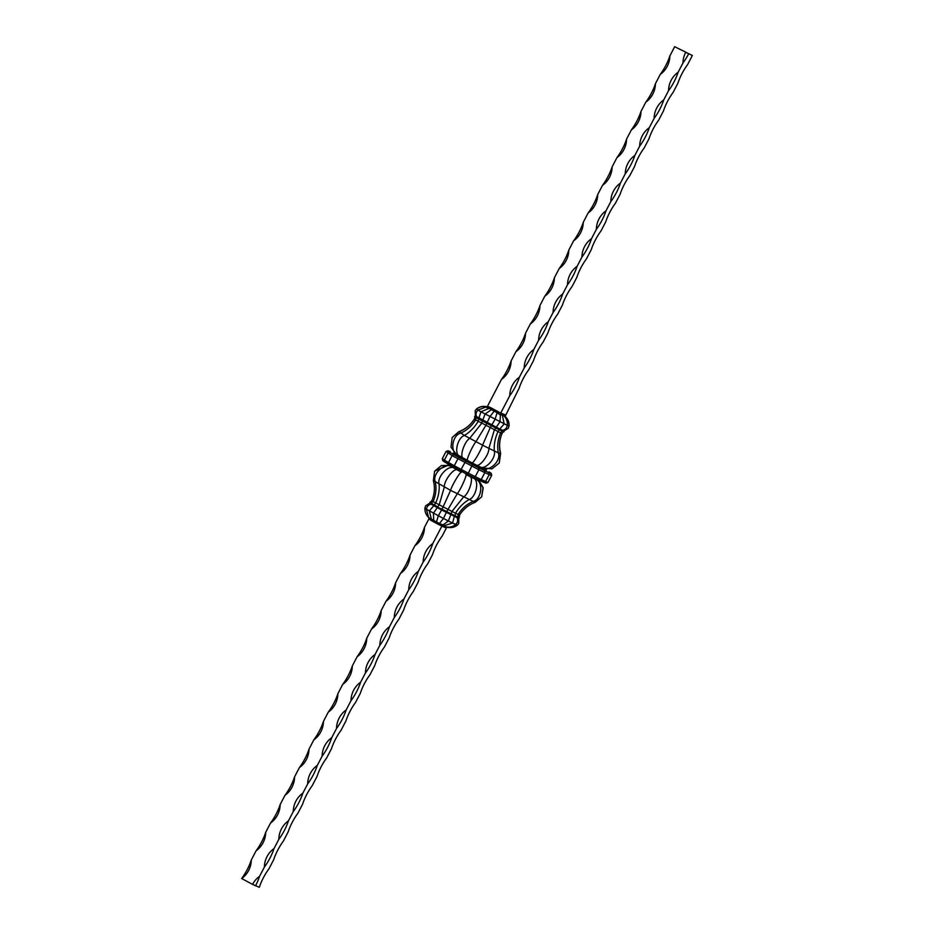 <?xml version="1.0" encoding="UTF-8"?>
<svg xmlns="http://www.w3.org/2000/svg" width="934" height="934" viewBox="0 0 934 934"><rect width="100%" height="100%" fill="white"/><g stroke="black" fill="none" stroke-linecap="round" stroke-linejoin="round"><path stroke-width="1.4" d="M682.859 50.705L681.995 50.249L682.859 50.705M674.675 46.7L692.339 55.48L674.675 46.7L669.865 55.947A22.159 21.05 111 0 1 660.245 74.428L655.434 83.675A22.159 21.05 111 0 1 645.814 102.156L640.993 111.403A22.159 21.05 111 0 1 631.372 129.884L626.562 139.119A22.159 21.05 111 0 1 616.942 157.613L612.132 166.847A22.159 21.05 111 0 1 602.512 185.341L597.702 194.576A22.159 21.05 111 0 1 588.07 213.069L583.26 222.304A22.159 21.05 111 0 1 573.639 240.797L568.829 250.032A22.159 21.05 111 0 1 559.209 268.513L554.399 277.76A22.159 21.05 111 0 1 544.767 296.241L539.957 305.488A22.159 21.05 111 0 1 530.337 323.97L525.527 333.216A22.159 21.05 111 0 1 515.907 351.698L511.096 360.944A22.159 21.05 111 0 1 501.465 379.426L487.408 406.43L489.253 407.014L488.552 408.053L485.785 407.201L487.186 407.026M685.463 52.094L684.587 51.639L685.451 52.117M685.661 52.246L686.455 52.643L685.661 52.246M686.642 52.771L687.436 53.168L686.642 52.771M683.688 51.183L685.626 52.035L683.618 51.055M501.465 379.426A22.159 6.877 118.2 0 0 511.096 360.944M515.907 351.698A22.159 6.877 118.2 0 0 525.527 333.216M530.337 323.97A22.159 6.877 118.2 0 0 539.957 305.488M544.767 296.241A22.159 6.877 118.2 0 0 554.399 277.76M559.209 268.513A22.159 6.877 118.2 0 0 568.829 250.032M573.639 240.797A22.159 6.877 118.2 0 0 583.26 222.304M588.07 213.069A22.159 6.877 118.2 0 0 597.702 194.576M602.512 185.341A22.159 6.877 118.2 0 0 612.132 166.847M616.942 157.613A22.159 6.877 118.2 0 0 626.562 139.119M631.372 129.884A22.159 6.877 118.2 0 0 640.993 111.403M645.814 102.156A22.159 6.877 118.2 0 0 655.434 83.675M660.245 74.428A22.159 6.877 118.2 0 0 669.865 55.947M692.339 55.48L687.529 64.726A22.159 6.877 -61.8 0 0 677.909 83.208L673.099 92.443A22.159 6.877 -61.8 0 0 663.479 110.936L658.657 120.171A22.159 6.877 -61.8 0 0 649.037 138.664L644.226 147.899A22.159 6.877 -61.8 0 0 634.606 166.392L629.796 175.627A22.159 6.877 -61.8 0 0 620.176 194.12L615.366 203.355A22.159 6.877 -61.8 0 0 605.734 221.848L600.924 231.083A22.159 6.877 -61.8 0 0 591.304 249.565L586.494 258.811A22.159 6.877 -61.8 0 0 576.873 277.293L572.063 286.54A22.159 6.877 -61.8 0 0 562.431 305.021L557.621 314.268A22.159 6.877 -61.8 0 0 548.001 332.749L543.191 341.996A22.159 6.877 -61.8 0 0 533.571 360.477L528.761 369.724A22.159 6.877 -61.8 0 0 519.129 388.205L505.154 416.354C507.909 418.911 509.228 422.051 509.1 425.799L508.318 428.262L504.021 430.878L499.783 429.045L497.892 431.835C495.043 438.279 493.841 444.666 494.308 451.005C496.351 458.407 484.793 470.713 479.586 466.673L482.201 467.876C488.949 472.604 501.593 460.801 498.312 452.838L488.879 448.355C489.229 454.94 479.142 467.957 476.036 464.945L479.586 466.673M509.766 395.701A22.159 6.877 118.2 0 0 519.386 377.208A22.159 21.05 -69 0 0 509.766 395.701L500.519 413.458L499.959 421.853L494.284 430.072L488.879 448.355L482.539 445.156C480.928 450.737 472.569 464.63 471.892 462.844L476.036 464.945M685.603 52.549A22.159 21.05 -69 0 0 682.976 62.963A22.159 6.877 118.2 0 0 688.545 54.02M682.976 62.963L678.154 72.21A22.159 21.05 -69 0 0 668.534 90.691A22.159 6.877 118.2 0 0 678.154 72.21M668.534 90.691L663.724 99.938A22.159 21.05 -69 0 0 654.104 118.42A22.159 6.877 118.2 0 0 663.724 99.938M654.104 118.42L649.293 127.666A22.159 21.05 -69 0 0 639.673 146.148A22.159 6.877 118.2 0 0 649.293 127.666M639.673 146.148L634.863 155.394A22.159 21.05 -69 0 0 625.231 173.876A22.159 6.877 118.2 0 0 634.863 155.394M625.231 173.876L620.421 183.122A22.159 21.05 -69 0 0 610.801 201.604A22.159 6.877 118.2 0 0 620.421 183.122M610.801 201.604L605.991 210.85A22.159 21.05 -69 0 0 596.371 229.332A22.159 6.877 118.2 0 0 605.991 210.85M596.371 229.332L591.561 238.579A22.159 21.05 -69 0 0 581.929 257.06A22.159 6.877 118.2 0 0 591.561 238.579M581.929 257.06L577.119 266.307A22.159 21.05 -69 0 0 567.498 284.788A22.159 6.877 118.2 0 0 577.119 266.307M567.498 284.788L562.688 294.023A22.159 21.05 -69 0 0 553.068 312.516A22.159 6.877 118.2 0 0 562.688 294.023M553.068 312.516L548.258 321.751A22.159 21.05 -69 0 0 538.626 340.245A22.159 6.877 118.2 0 0 548.258 321.751M538.626 340.245L533.816 349.479A22.159 21.05 -69 0 0 524.196 367.973A22.159 6.877 118.2 0 0 533.816 349.479M524.196 367.973L519.386 377.208M489.253 407.014L490.163 407.411L488.552 408.053L491.564 409.687L489.077 408.368L480.928 411.801L477.998 410.084L487.408 406.43M485.785 407.201L486.812 406.979A1.249 1.167 -93.2 0 0 486.824 406.99M486.871 406.932L486.894 406.944A1.249 1.191 -69 0 1 486.871 406.932L486.544 406.804C482.855 406.045 479.516 406.804 476.503 409.069L475.208 410.586L475.348 415.945L474.285 419.179C470.491 425.122 465.295 429.371 458.699 431.917L452.173 437.486L451.017 447.129L456.037 454.017L471.892 462.844M491.564 409.687L494.261 411.135L491.412 409.664L485.026 414.077L481.559 423.452L469.674 438.361C464.058 441.84 459.189 457.567 463.474 458.396M494.261 411.135L497.122 412.676L494.191 411.147L489.895 416.692L485.703 425.671L475.92 441.712C472.254 446.23 465.692 461.057 467.56 460.59M490.163 407.411L498.172 411.707L497.227 412.676L498.009 413.12L499.013 412.244L501.266 413.365A1.249 1.167 -93.2 0 0 501.593 414.906L500.332 415L497.122 412.676L495.043 419.366L490.093 427.959L482.539 445.156L464.396 435.431C457.146 437.999 453.714 454.531 460.018 456.481M504.395 414.486L504.664 414.673A1.249 1.179 -42.3 0 0 504.862 416.155L502.072 415.081A1.249 1.191 -69 0 1 501.605 413.412L504.395 414.486A1.249 1.191 -69 0 0 504.862 416.155L505.096 416.459C507.827 419.051 509.123 422.226 508.995 425.986L507.302 425.332C507.582 421.631 506.532 418.549 504.127 416.085L502.352 415.28L504.185 423.908L499.783 429.045L475.348 415.945L474.612 416.576L475.955 417.475L475.558 420.043C471.81 426.009 466.825 430.399 460.614 433.213C452.196 435.092 449.791 452.219 457.543 455.033M502.142 433.271L504.021 430.878L503.94 431.835L499.597 429.967L478.605 419.039L480.928 411.801L507.302 425.332C506.777 428.192 505.189 429.85 502.527 430.305L500.542 433.049C497.799 439.54 497.051 446.137 498.312 452.838L500.484 453.667L499.235 463.054L491.973 468.845L482.201 467.876M504.115 430.714L504.033 431.671M502.188 433.189L502.072 433.446C499.386 439.949 498.908 446.615 500.624 453.434L499.235 463.054M502.072 433.446L501.978 433.598C499.293 440.112 498.803 446.814 500.484 453.667L500.624 453.434M474.402 418.992L474.379 419.027C470.584 424.958 465.401 429.173 458.839 431.671L452.173 437.486M475.441 415.782L474.706 416.401M486.766 406.745L486.602 406.699C482.936 405.905 479.609 406.64 476.609 408.882L477.998 410.084C475.955 412.139 475.511 414.392 476.667 416.833L475.955 417.475L478.605 419.039L478.068 421.514C474.414 427.538 469.86 432.185 464.396 435.431L458.839 431.671M509.1 425.799L508.318 428.262M476.609 408.882L475.208 410.586M454.099 452.827L452.873 453.34M453.364 453.247L454.157 452.85L452.651 453.48L454.846 454.274L453.352 453.259M454.157 452.85L455.512 454.017L454.846 454.274L457.812 456.014L454.193 454.531M455.512 454.017L461.945 458.302L457.228 456.317M458.384 455.71L466.837 460.929L461.478 458.676M462.4 457.94L472.02 463.626L466.51 461.373M467.163 460.485L476.982 466.136L471.845 464.14M486.299 470.736L485.318 468.973L486.019 469.44M486.182 470.106L486.299 471.005L485.96 469.405L486.077 470.304L484.372 469.639L484.197 468.961L485.855 469.592M472.195 463.112L481.243 468.214L476.947 466.72M477.017 465.552L484.372 469.639L484.548 470.327L481.325 468.856M489.358 472.055L491.202 473.293L491.716 475.289L488.108 482.224M491.716 475.289L487.957 482.481L486.019 483.217L479.644 480.461M450.375 451.717L448.005 451.099L453.854 454.706L478.99 467.981L478.873 469.744L475.266 476.679L481.208 479.574L484.816 472.639L489.194 474.635L488.669 472.581L490.91 473.433L491.564 475.558L489.194 474.635L485.575 481.57L483.625 482.283M448.005 451.099L445.892 451.776L442.284 458.711L442.798 460.707L444.841 462.096L444.374 460.123L448.507 462.552L448.799 464.42L444.841 462.096M449.978 452.43L447.981 453.188L444.374 460.123L442.284 458.711M453.854 454.706L452.114 455.617L448.507 462.552L454.274 465.751L454.216 467.42L448.799 464.42M459.271 457.718L457.882 458.816L454.274 465.751L461.104 469.405L460.637 470.864L454.216 467.42L467.432 474.402L460.625 470.853M465.681 461.151L461.104 469.405L468.343 473.176L467.432 474.402L473.958 477.706L467.444 474.402M472.476 464.688L468.343 473.176L475.266 476.679L473.935 477.683L479.562 480.426L473.993 477.718M441.689 510.011L433.796 505.703L435.699 502.889C438.536 496.468 439.657 490.198 439.073 484.081C436.843 477.017 448.565 464.42 454.006 468.039M432.781 543.576A22.159 21.05 -69 0 0 423.16 562.058A22.159 6.877 118.2 0 0 432.781 543.576L442.027 525.819L443.148 524.85L443.895 525.749A1.249 1.179 137.7 0 0 442.447 526.356L440.194 525.235L440.311 523.962L443.148 524.85L448.367 520.985L443.44 518.487L439.424 523.519L436.517 522.036L439.424 523.519L433.715 520.507L433.434 513.21L439.202 504.827L444.339 487.011C443.755 480.847 454.041 467.455 457.462 469.954M444.549 526.087L446.429 526.928C449.756 527.593 452.85 526.776 455.699 524.464C457.73 522.433 458.174 520.156 457.065 517.646L437.404 507.699L437.661 506.847L431.31 503.239L433.201 501.418C435.933 494.938 436.633 488.424 435.291 481.862C431.893 474.11 444.642 462.108 451.531 466.591M436.517 522.036L431.38 519.211L429.325 510.933L433.796 505.703L442.051 509.205L450.597 490.362C451.939 485.248 460.544 470.946 461.548 472.149M433.796 505.703L433.96 504.792L433.796 505.703L431.169 504.162M433.75 505.679L429.967 502.329L431.928 500.554C434.614 494.051 435.092 487.385 433.376 480.566L434.602 471.215L441.362 465.576L449.172 465.354M431.193 504.173L431.31 503.239L431.193 504.173C428.496 504.699 426.896 506.38 426.394 509.205L424.9 508.201L425.577 505.924L429.873 503.286L432.022 500.402M424.9 508.201C424.772 511.949 426.091 515.089 428.846 517.646L436.493 521.989L438.291 515.813L442.051 509.205L441.7 510.011L442.051 509.205L446.697 511.622L457.216 493.806C460.614 489.755 467.42 474.519 465.879 474.402M431.111 504.115L429.885 503.286L429.967 502.329L429.885 503.286M431.765 500.893L451.928 511.458L463.556 497.005C468.915 493.958 473.993 477.846 470.024 476.492M439.517 523.6L439.272 524.838L431.274 520.542L430.854 518.895L430.434 520.005L428.928 518.79L426.394 509.205L443.44 518.487L446.697 511.622L446.242 512.369L446.697 511.622L451.145 513.863L451.928 511.458L455.523 513.21C459.154 507.209 463.649 502.69 468.985 499.655C476.036 497.425 479.644 480.601 473.573 478.22M429.979 503.122L430.06 502.165M434.602 471.215L448.67 465.015M446.966 527.15L445.495 527.617A1.249 1.191 111 0 1 446.429 526.939L443.895 525.749L452.593 523.04L448.367 520.985L451.145 513.863L450.585 514.576L451.145 513.863L454.951 515.72L455.523 513.21L458.174 514.424C461.91 508.47 466.848 504.15 472.989 501.488C481.279 499.818 483.8 482.504 476.188 479.422M446.429 526.928L447.398 527.301C451.064 528.095 454.391 527.36 457.391 525.118L452.593 523.04L454.321 516.385L454.951 515.72L454.321 516.385L454.951 515.72L457.765 517.016L458.174 514.424L459.621 514.973C463.416 509.042 468.599 504.827 475.161 502.329L481.675 496.795L482.983 487.641L478.57 480.66M441.7 510.011L457.088 517.658L457.765 517.016L457.065 517.646L457.765 517.016L459.294 517.599L459.551 515.089M457.391 525.118L458.687 523.612L458.559 518.218L457.17 517.681M458.559 518.218L459.715 514.821M458.652 518.055L459.388 517.424M481.675 496.795L483.205 487.781L479.13 480.882M425.577 505.924L429.71 503.146M458.687 523.612L458.781 518.277M461.151 472.044L449.499 465.576L447.596 463.194M456.364 469.475L449.137 464.233M456.422 468.378L452.184 466.019M466.183 474.659L471.005 477.099L461.466 471.075M479.901 481.173L471.016 477.111L466.79 473.853M471.028 477.111L475.71 478.838L471.005 477.099L471.892 476.433M479.492 480.029L481.243 480.706L478.29 480.555M475.184 479.13L478.838 480.274L475.137 479.119L476.27 478.558M487.957 482.481L481.208 479.574L479.516 480.403M446.043 451.519L447.981 450.783L450.223 451.647M446.067 451.461L452.114 455.617L478.873 469.744L484.816 472.639L484.559 470.701L488.669 472.581M445.845 527.663A1.249 1.167 86.8 0 1 446.604 527.01M255.519 885.841A22.159 6.877 118.2 0 0 259.57 876.302A22.159 21.05 -69 0 0 252.577 884.381L259.325 887.3A22.159 6.877 -61.8 0 1 268.945 868.818L273.755 859.572A22.159 6.877 -61.8 0 1 283.376 841.09L288.186 831.844A22.159 6.877 -61.8 0 1 297.818 813.362L302.628 804.116A22.159 6.877 -61.8 0 1 312.248 785.634L317.058 776.387A22.159 6.877 -61.8 0 1 326.678 757.906L331.488 748.659A22.159 6.877 -61.8 0 1 341.12 730.178L345.93 720.931A22.159 6.877 -61.8 0 1 355.55 702.45L360.361 693.203A22.159 6.877 -61.8 0 1 369.981 674.722L374.791 665.487A22.159 6.877 -61.8 0 1 384.423 646.993L389.233 637.759A22.159 6.877 -61.8 0 1 398.853 619.265L403.663 610.03A22.159 6.877 -61.8 0 1 413.283 591.537L418.093 582.302A22.159 6.877 -61.8 0 1 427.714 563.809L432.535 554.574A22.159 6.877 -61.8 0 1 442.156 536.081L446.592 527.57M423.16 562.058L418.35 571.304A22.159 21.05 -69 0 0 408.73 589.786A22.159 6.877 118.2 0 0 418.35 571.304M408.73 589.786L403.92 599.033A22.159 21.05 -69 0 0 394.288 617.514A22.159 6.877 118.2 0 0 403.92 599.033M394.288 617.514L389.478 626.761A22.159 21.05 -69 0 0 379.858 645.242A22.159 6.877 118.2 0 0 389.478 626.761M379.858 645.242L375.048 654.489A22.159 21.05 -69 0 0 365.428 672.97A22.159 6.877 118.2 0 0 375.048 654.489M365.428 672.97L360.617 682.217A22.159 21.05 -69 0 0 350.986 700.698A22.159 6.877 118.2 0 0 360.617 682.217M350.986 700.698L346.175 709.945A22.159 21.05 -69 0 0 336.555 728.427A22.159 6.877 118.2 0 0 346.175 709.945M336.555 728.427L331.745 737.662A22.159 21.05 -69 0 0 322.125 756.155A22.159 6.877 118.2 0 0 331.745 737.662M322.125 756.155L317.315 765.39A22.159 21.05 -69 0 0 307.683 783.883A22.159 6.877 118.2 0 0 317.315 765.39M307.683 783.883L302.873 793.118A22.159 21.05 -69 0 0 293.253 811.611A22.159 6.877 118.2 0 0 302.873 793.118M293.253 811.611L288.443 820.846A22.159 21.05 -69 0 0 278.822 839.339A22.159 6.877 118.2 0 0 288.443 820.846M278.822 839.339L274.012 848.574A22.159 21.05 -69 0 0 264.38 867.067A22.159 6.877 118.2 0 0 274.012 848.574M264.38 867.067L259.57 876.302M428.928 518.79L424.491 527.313A22.159 21.05 111 0 1 414.871 545.795L410.049 555.041A22.159 21.05 111 0 1 400.429 573.523L395.619 582.758A22.159 21.05 111 0 1 385.999 601.251L381.189 610.486A22.159 21.05 111 0 1 371.569 628.979L366.747 638.214A22.159 21.05 111 0 1 357.127 656.707L352.316 665.942A22.159 21.05 111 0 1 342.696 684.435L337.886 693.67A22.159 21.05 111 0 1 328.266 712.152L323.456 721.398A22.159 21.05 111 0 1 313.824 739.88L309.014 749.126A22.159 21.05 111 0 1 299.394 767.608L294.584 776.854A22.159 21.05 111 0 1 284.963 795.336L280.153 804.583A22.159 21.05 111 0 1 270.521 823.064L265.711 832.311A22.159 21.05 111 0 1 256.091 850.792L251.281 860.039A22.159 21.05 111 0 1 241.661 878.52L252.577 884.381M241.661 878.52A22.159 6.877 118.2 0 0 251.281 860.039M256.091 850.792A22.159 6.877 118.2 0 0 265.711 832.311M270.521 823.064A22.159 6.877 118.2 0 0 280.153 804.583M284.963 795.336A22.159 6.877 118.2 0 0 294.584 776.854M299.394 767.608A22.159 6.877 118.2 0 0 309.014 749.126M313.824 739.88A22.159 6.877 118.2 0 0 323.456 721.398M328.266 712.152A22.159 6.877 118.2 0 0 337.886 693.67M342.696 684.435A22.159 6.877 118.2 0 0 352.316 665.942M357.127 656.707A22.159 6.877 118.2 0 0 366.747 638.214M371.569 628.979A22.159 6.877 118.2 0 0 381.189 610.486M385.999 601.251A22.159 6.877 118.2 0 0 395.619 582.758M400.429 573.523A22.159 6.877 118.2 0 0 410.049 555.041M414.871 545.795A22.159 6.877 118.2 0 0 424.491 527.313M445.495 527.617L442.716 526.543A1.249 1.191 111 0 1 444.21 525.935L444.21 525.935A1.249 1.191 111 0 1 444.234 525.947L446.23 526.858M439.424 523.519L440.311 523.962L439.424 523.519M433.808 520.588L431.321 519.199M499.013 412.244L498.172 411.707M481.15 467.56L484.197 468.961M501.978 433.598L474.285 419.179M478.99 467.981L484.559 470.701M490.91 473.433L489.077 471.868M486.299 471.005L484.548 470.327M448.682 464.338L444.923 462.132M448.04 464.595L449.406 465.506M475.161 502.329L450.597 490.362L433.376 480.566M439.272 524.838L440.194 525.235M430.434 520.005L431.274 520.542M497.11 412.618L489.288 408.427M502.177 415.128L503.905 415.922M431.146 504.15L429.827 503.263M458.606 518.242L457.111 517.669M449.452 465.541L447.981 464.56M452.348 467.257L449.476 465.564M454.181 467.409L448.752 464.396M483.695 482.318L479.574 480.438M447.234 527.255L446.289 526.893"/></g></svg>
